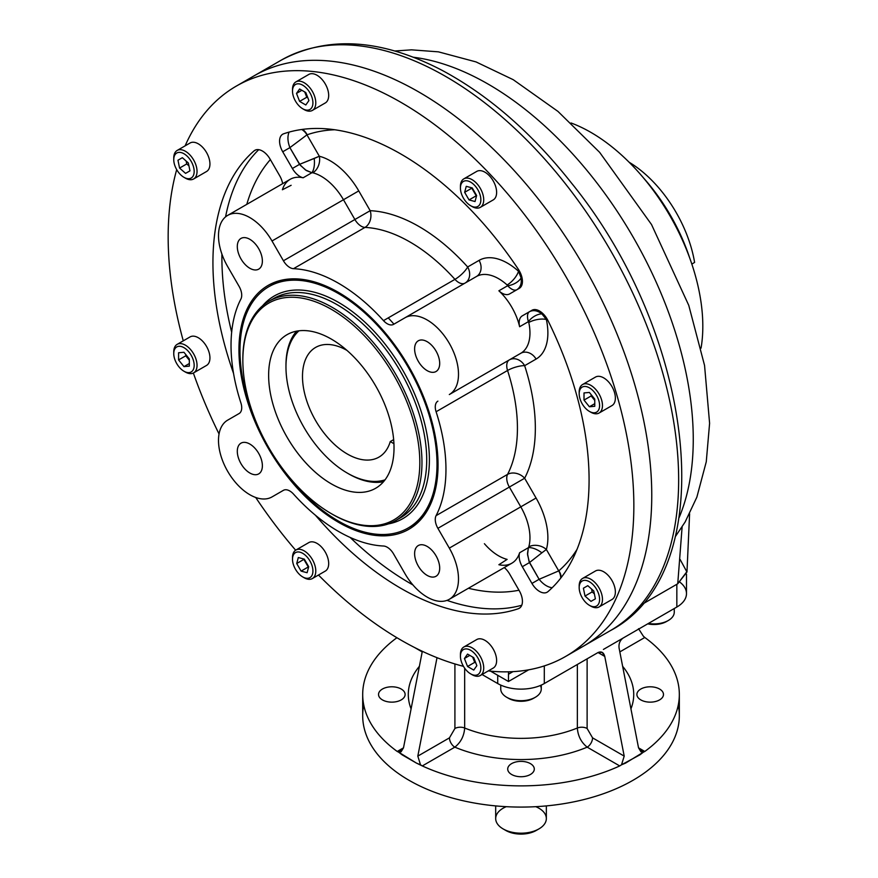 <?xml version="1.0" encoding="UTF-8"?>
<svg xmlns="http://www.w3.org/2000/svg" width="878" height="878" viewBox="0 0 878 878"><rect width="100%" height="100%" fill="white"/><g stroke="black" fill="none" stroke-linecap="round" stroke-linejoin="round"><path stroke-width="1.32" d="M506.266 806.673A25.33 14.63 0 0 0 503.105 828.909L505.783 830.456A21.533 12.435 0 0 0 536.238 830.456L538.927 828.909A25.33 14.63 0 0 0 535.767 806.673M495.686 805.894L495.686 818.57A25.33 14.63 0 0 0 503.105 828.909L503.105 828.909A25.33 14.63 0 0 0 538.927 828.909M537.468 829.688A21.533 12.435 0 0 1 505.783 830.456L503.105 828.909A25.33 14.63 0 0 0 530.707 832.081A25.33 14.63 0 0 0 546.346 818.57L546.346 805.894M686.486 574.157L686.486 593.594A32.925 19.009 180 0 1 676.839 607.038L676.839 584.287L641.752 604.547L677.739 583.771L641.752 604.547M544.294 683.556A32.925 19.009 180 0 1 497.727 683.556L497.727 675.292L497.727 683.556L482.044 674.513L497.727 683.556A32.925 19.009 180 0 0 544.294 683.556L544.294 665.919L544.294 683.556L598.028 652.541L604.766 656.426L624.203 756.112L621.514 764.804L619.714 765.934L587.184 747.156A112.724 65.082 180 0 1 454.837 747.156C460.818 742.371 464.1 735.994 464.671 728.016A7.595 4.39 180 0 0 454.914 728.499L449.459 737.849L417.818 756.112L437.014 657.677L417.818 756.112L449.459 737.849L454.914 728.499L454.914 663.944L454.914 728.499A7.595 4.39 180 0 1 464.671 728.016C464.1 735.994 460.818 742.371 454.837 747.156A7.595 4.39 60 0 1 449.459 737.849A7.595 4.39 60 0 0 454.837 747.156L422.307 765.934L420.507 764.804L417.818 756.112L420.507 764.804L416.457 763.103L422.307 765.934L454.837 747.156A112.724 65.082 180 0 0 587.184 747.156C581.192 742.349 577.911 735.973 577.351 728.016A97.524 56.302 180 0 1 464.671 728.016L464.671 668.202L464.671 728.016A97.524 56.302 180 0 0 577.351 728.016C577.911 735.973 581.192 742.349 587.184 747.156A7.595 4.39 -60 0 0 592.562 737.849L587.119 728.499L587.119 658.84L587.119 728.499A7.595 4.39 180 0 0 577.351 728.016A7.595 4.39 180 0 1 587.119 728.499L592.562 737.849L624.203 756.112L604.766 656.426L602.231 652.387L598.028 652.541L604.766 656.426C603.658 652.387 601.419 651.092 598.028 652.541L544.294 683.556M659.597 689.043A13.302 7.682 180 0 1 663.494 694.476A13.302 7.682 180 0 1 650.203 702.148A13.302 7.682 180 0 1 636.901 694.476A13.302 7.682 180 0 1 645.11 687.375A13.302 7.682 180 0 1 659.597 689.043A13.302 7.682 180 0 1 653.638 701.884A13.302 7.682 180 0 1 637.351 692.49A13.302 7.682 180 0 1 659.597 689.043M401.235 689.043A13.302 7.682 180 0 1 405.12 694.476A13.302 7.682 180 0 1 391.829 702.148A13.302 7.682 180 0 1 378.528 694.476A13.302 7.682 180 0 1 386.737 687.375A13.302 7.682 180 0 1 401.235 689.043A13.302 7.682 180 0 1 395.265 701.884A13.302 7.682 180 0 1 378.978 692.49A13.302 7.682 180 0 1 401.235 689.043M530.411 763.63A13.302 7.682 180 0 1 534.307 769.062A13.302 7.682 180 0 1 521.016 776.734A13.302 7.682 180 0 1 507.714 769.062A13.302 7.682 180 0 1 515.924 761.961A13.302 7.682 180 0 1 530.411 763.63A13.302 7.682 180 0 1 524.451 776.47A13.302 7.682 180 0 1 508.164 767.065A13.302 7.682 180 0 1 530.411 763.63M622.634 666.314A112.724 65.082 180 0 1 630.931 708.886A112.724 65.082 180 0 0 622.634 666.314M638.536 747.847L619.1 648.151C618.551 643.793 619.89 640.435 623.106 638.065C619.89 640.435 618.551 643.793 619.1 648.151L638.536 747.847L644.792 751.458L643.333 752.205L640.973 751.82L638.536 747.847L644.792 751.458L643.333 752.205L638.536 747.847M411.091 708.886A112.724 65.082 180 0 1 419.388 666.314A112.724 65.082 180 0 0 411.091 708.886M403.496 747.847L422.318 651.3L403.496 747.847L401.059 751.82L398.689 752.205L397.229 751.458L403.496 747.847L398.689 752.205L397.229 751.458A158.314 91.4 180 0 1 362.691 694.476A158.314 91.4 180 0 1 396.911 637.724A158.314 91.4 180 0 0 397.229 751.458L403.496 747.847M678.266 705.067A158.314 91.4 180 0 1 521.016 807.08A158.314 91.4 180 0 1 363.766 705.067M402.135 754.839L398.689 752.205L416.457 763.103L402.135 754.839M577.351 664.481L577.351 728.016L577.351 664.481M619.714 765.934A158.314 91.4 180 0 1 422.307 765.934A158.314 91.4 180 0 0 619.714 765.934L587.184 747.156A7.595 4.39 -60 0 0 592.562 737.849L624.203 756.112L621.514 764.804L619.714 765.934M603.405 649.435L676.839 607.038L603.405 649.435M625.564 763.103L621.514 764.804L639.897 754.839L643.333 752.205L625.564 763.103M680.033 582.29A32.925 19.009 180 0 1 676.839 607.038L676.839 584.287M644.792 637.483L619.824 651.904L644.792 637.483A158.314 91.4 180 0 1 644.792 751.458A158.314 91.4 180 0 0 679.331 694.476A158.314 91.4 180 0 0 644.792 637.483L643.333 636.155L644.792 637.483M638.536 628.692L643.333 636.155L638.536 628.692M422.197 651.904L414.668 647.558L422.197 651.904M679.331 694.476L679.331 715.669A158.314 91.4 180 0 1 521.016 807.08A158.314 91.4 180 0 1 362.691 715.669L362.691 694.476M680.11 559.451L686.947 572.017L677.739 583.771L682.107 526.954L677.739 583.771L686.991 571.512L689.603 513.773M528.699 669.815L508.472 681.493L508.472 674.238L512.961 671.648L508.472 674.238A25.33 14.63 -120 0 1 508.603 671.824A25.33 14.63 -120 0 0 508.472 674.238L508.472 681.493L490.561 671.154L508.472 681.493L528.699 669.815M701.05 348.138A158.314 91.4 -120 0 0 571.051 122.975A158.314 91.4 -120 0 1 701.05 348.138M522.158 283.989A123.326 71.206 60 0 1 521.269 282.123M413.373 57.246A290.036 167.457 60 0 1 633.192 237.203A290.036 167.457 60 0 1 679.133 517.548A290.036 167.457 60 0 0 633.192 237.203A290.036 167.457 60 0 0 413.373 57.246M236.358 86.077L281.147 60.209C327.604 35.35 381.184 38.698 441.897 70.24C488.596 95.219 531.739 132.776 571.358 182.898C696.583 336.625 722.989 571.358 610.451 630.58A329.294 190.12 60 0 0 610.451 250.34A329.294 190.12 60 0 0 281.147 60.209A329.294 190.12 60 0 1 610.451 250.34A329.294 190.12 60 0 1 610.451 630.58L583.563 646.098A329.294 190.12 -120 0 0 651.761 495.346A329.294 190.12 -120 0 0 508.022 163.956A329.294 190.12 -120 0 0 254.269 75.738A329.294 190.12 60 0 1 583.563 265.858A329.294 190.12 60 0 1 583.563 646.098L565.651 656.437A329.294 190.12 -120 0 0 633.85 505.695A329.294 190.12 -120 0 0 490.111 174.294A329.294 190.12 -120 0 0 236.358 86.077A329.294 190.12 -120 0 0 185.126 145.847A329.294 190.12 -120 0 1 445.453 132.995A329.294 190.12 -120 0 1 633.85 505.695A329.294 190.12 -120 0 1 488.278 670.913A329.294 190.12 -120 0 0 565.651 656.437M245.555 81.325A329.294 190.12 60 0 1 583.563 265.858A329.294 190.12 60 0 1 574.366 650.839M629.087 162.21A96.514 55.72 60 0 1 694.597 262.401L691.842 264.113L694.597 262.401A96.514 55.72 60 0 0 629.087 162.21M643.464 177.894A136.727 78.932 60 0 1 689.691 257.967A136.727 78.932 60 0 0 643.464 177.894M426.708 459.831A126.651 73.126 60 0 1 400.478 517.811A126.651 73.126 60 0 0 426.708 459.831A126.651 73.126 60 0 0 371.427 332.367A126.651 73.126 60 0 0 273.826 298.432A126.651 73.126 60 0 1 371.427 332.367A126.651 73.126 60 0 1 426.708 459.831M242.844 359.782A126.651 73.126 60 0 1 269.074 301.176A126.651 73.126 60 0 1 366.675 335.111A126.651 73.126 60 0 1 421.967 462.563A126.651 73.126 60 0 1 395.726 520.544A126.651 73.126 60 0 1 331.862 513.959M429.397 459.831A128.55 74.224 60 0 1 388.449 523.881A128.55 74.224 60 0 0 429.397 459.831A128.55 74.224 60 0 0 364.568 321.842A128.55 74.224 60 0 0 262.555 305.818A128.55 74.224 60 0 1 364.568 321.842A128.55 74.224 60 0 1 429.397 459.831M242.844 360.397L242.844 359.157A126.651 73.126 60 0 1 332.4 307.454A126.651 73.126 60 0 1 421.967 462.563A126.651 73.126 60 0 1 332.4 514.278L331.324 513.652A125.137 72.248 60 0 1 242.844 360.397A125.137 72.248 60 0 1 331.335 309.308A125.137 72.248 60 0 1 419.816 462.563A125.137 72.248 60 0 1 331.324 513.652M419.816 462.563A125.137 72.248 60 0 1 287.084 474.427A125.137 72.248 60 0 1 287.084 297.455A125.137 72.248 60 0 1 419.816 462.563M268.635 375.29A88.656 51.187 -120 0 0 362.68 492.273A88.656 51.187 -120 0 0 362.68 366.894A88.656 51.187 -120 0 0 268.635 375.29A88.656 51.187 -120 0 0 307.344 464.506A88.656 51.187 -120 0 0 375.663 488.267A88.656 51.187 -120 0 0 375.663 385.892A88.656 51.187 -120 0 0 287.007 334.705A88.656 51.187 -120 0 0 268.635 375.29M393.926 324.158A139.317 80.436 -120 0 0 388.241 317.869M268.833 286.689A139.317 80.436 -120 0 1 408.149 367.125A139.317 80.436 -120 0 1 408.149 527.996A139.317 80.436 -120 0 1 278.798 463.364A139.317 80.436 -120 0 0 427.871 506.782A139.317 80.436 -120 0 0 359.706 308.507A139.317 80.436 -120 0 0 239.979 350.465A139.317 80.436 -120 0 0 260.129 431.032A139.317 80.436 -120 0 1 239.979 350.465A139.317 80.436 -120 0 1 268.833 286.689L270.633 285.657M348.61 473.835L347.271 473.066A86.692 50.057 -120 0 0 385.025 479.849A86.692 50.057 -120 0 1 347.271 473.066L347.271 473.066A86.692 50.057 -120 0 1 292.165 401.487A86.692 50.057 -120 0 1 298.97 330.797A86.692 50.057 -120 0 0 285.965 366.883A86.692 50.057 -120 0 0 347.271 473.066L348.61 473.846A88.59 51.154 -120 0 0 348.61 473.846A88.59 51.154 -120 0 0 383.51 481.726M296.588 331.171A88.59 51.154 -120 0 0 285.965 365.336L285.965 366.883M393.926 443.697L390.26 441.579A63.326 36.558 60 0 1 338.963 448.285A63.326 36.558 60 0 1 302.669 371.91A63.326 36.558 60 0 1 346.931 350.377A63.326 36.558 60 0 0 315.608 347.436L315.608 347.436A63.326 36.558 60 0 0 315.608 420.562A63.326 36.558 60 0 0 378.934 457.12A63.326 36.558 60 0 0 390.26 441.579L393.651 439.615L390.26 441.579L393.926 443.697M176.697 169.619A329.294 190.12 -120 0 0 183.272 340.84A329.294 190.12 -120 0 1 176.697 169.619M193.358 373.029A329.294 190.12 -120 0 0 219.05 433.973A329.294 190.12 -120 0 1 193.358 373.029M255.707 497.475A329.294 190.12 -120 0 0 295.645 550.199A329.294 190.12 -120 0 1 255.707 497.475M318.484 575.035A329.294 190.12 -120 0 0 463.474 666.336A329.294 190.12 -120 0 1 318.484 575.035M427.147 370.637A17.736 10.24 60 0 1 415.568 355.008A17.736 10.24 60 0 1 418.29 340.807A17.736 10.24 60 0 1 436.015 351.035A17.736 10.24 60 0 1 436.015 371.515A17.736 10.24 60 0 1 427.147 370.637A17.736 10.24 60 0 1 416.293 342.65A17.736 10.24 60 0 1 438.012 355.184A17.736 10.24 60 0 1 427.147 370.637M249.835 268.262A17.736 10.24 60 0 1 238.256 252.644A17.736 10.24 60 0 1 240.967 238.432A17.736 10.24 60 0 1 258.703 248.672A17.736 10.24 60 0 1 258.703 269.14A17.736 10.24 60 0 1 249.835 268.262A17.736 10.24 60 0 1 238.981 240.276A17.736 10.24 60 0 1 260.7 252.82A17.736 10.24 60 0 1 249.835 268.262M249.835 473.012A17.736 10.24 60 0 1 238.256 457.383A17.736 10.24 60 0 1 240.967 443.181A17.736 10.24 60 0 1 258.703 453.41A17.736 10.24 60 0 1 258.703 473.89A17.736 10.24 60 0 1 249.835 473.012A17.736 10.24 60 0 1 238.981 445.025A17.736 10.24 60 0 1 260.7 457.559A17.736 10.24 60 0 1 249.835 473.012M427.147 575.386A17.736 10.24 60 0 1 415.568 559.758A17.736 10.24 60 0 1 418.29 545.545A17.736 10.24 60 0 1 436.015 555.785A17.736 10.24 60 0 1 436.015 576.264A17.736 10.24 60 0 1 427.147 575.386A17.736 10.24 60 0 1 416.293 547.4A17.736 10.24 60 0 1 438.012 559.934A17.736 10.24 60 0 1 427.147 575.386M227.676 215.395A44.328 25.594 -120 0 0 227.676 266.583L239.09 286.371A12.665 7.309 -120 0 1 240.901 299.047A151.982 87.745 -120 0 0 240.901 402.947A12.665 7.309 -120 0 1 239.09 413.549L227.676 420.145A44.328 25.594 -120 0 0 227.676 471.332A44.328 25.594 -120 0 0 272.004 496.926L283.429 490.33A12.665 7.309 -120 0 1 293.504 494.073A151.982 87.745 -120 0 0 383.488 546.017A12.665 7.309 -120 0 1 393.563 553.919L404.988 573.696A44.328 25.594 -120 0 0 449.316 599.29A44.328 25.594 -120 0 0 449.316 548.113L536.074 498.024L524.649 478.236A12.665 9.702 27.4 0 0 507.561 474.383A151.982 87.745 -120 0 0 507.561 370.483A12.665 7.309 60 0 1 509.361 359.881L449.316 394.551A44.328 25.594 -120 0 0 449.316 343.364A44.328 25.594 -120 0 0 404.988 317.77L476.458 276.504A12.665 10.338 60 0 0 479.081 260.371A56.993 32.903 -120 0 1 518.503 271.247A56.993 32.903 -120 0 0 479.081 260.371L467.656 266.967A12.665 3.578 -42 0 1 454.947 279.358A12.665 7.309 60 0 0 465 283.122A12.665 7.309 60 0 1 454.947 279.358A151.982 87.745 -120 0 0 364.974 227.413A12.665 7.309 60 0 1 354.888 219.511L283.429 260.777L272.004 240.989A44.328 25.594 -120 0 0 227.676 215.395A44.328 25.594 -120 0 0 227.676 266.583L239.09 286.371A12.665 7.309 -120 0 1 240.901 299.047A151.982 87.745 -120 0 0 240.901 402.947A12.665 7.309 -120 0 1 239.09 413.549L227.676 420.145A44.328 25.594 -120 0 0 227.676 471.332A44.328 25.594 -120 0 0 272.004 496.926L283.429 490.33A12.665 7.309 -120 0 1 293.504 494.073A151.982 87.745 -120 0 0 383.488 546.017A12.665 7.309 -120 0 1 393.563 553.919L404.988 573.696A44.328 25.594 -120 0 0 449.316 599.29A44.328 25.594 -120 0 0 449.316 548.113L520.786 506.847A44.328 25.594 -120 0 1 528.786 546.873A44.328 25.594 -120 0 0 520.786 506.847L536.074 498.024A56.993 32.903 -120 0 1 546.368 549.485L541.88 552.822A12.665 5.18 32.3 0 0 528.369 547.696L528.786 546.873A12.665 9.021 -164.1 0 1 546.368 549.485L541.88 552.822A12.665 5.18 32.3 0 0 528.369 547.696L528.786 546.873A12.665 9.021 -164.1 0 1 546.368 549.485L558.726 570.898L539.114 579.293C543.186 584.287 547.521 587.108 552.141 587.766C547.521 587.108 543.186 584.287 539.114 579.293L529.467 562.578L522.3 566.716L531.947 583.431A15.2 8.78 -120 0 0 547.949 591.64A15.2 8.78 -120 0 1 547.148 592.2A15.2 8.78 -120 0 1 531.947 583.431L539.114 579.293L558.726 570.898A2.535 1.46 -120 0 0 558.858 570.799A2.535 1.46 -120 0 1 558.726 570.898A12.665 10.338 60 0 1 560.735 578.108A12.665 10.338 60 0 0 558.726 570.898L546.368 549.485A56.993 32.903 -120 0 0 536.074 498.024L524.649 478.236A164.647 95.065 -120 0 0 524.649 365.676A12.665 3.578 -18 0 0 507.561 370.483A12.665 7.309 60 0 1 509.361 359.881L449.316 394.551A44.328 25.594 -120 0 0 449.316 343.364A44.328 25.594 -120 0 0 404.988 317.77L476.458 276.504A44.328 25.594 -120 0 1 507.122 284.966A12.665 5.059 132.1 0 0 518.503 271.247L521.137 277.942A12.665 7.485 -22.8 0 1 507.627 285.745L507.122 284.966A12.665 5.059 132.1 0 0 518.503 271.247L519.282 270.797L518.503 271.247L521.137 277.942A12.665 7.485 -22.8 0 1 507.627 285.745L507.122 284.966A44.328 25.594 -120 0 0 476.458 276.504L476.458 276.504A12.665 10.338 60 0 0 479.081 260.371L467.656 266.967A164.647 95.065 -120 0 0 370.176 210.687A12.665 9.702 -87.4 0 1 364.974 227.413A12.665 7.309 60 0 1 354.888 219.511L283.429 260.777L272.004 240.989A44.328 25.594 -120 0 0 227.676 215.395L290.179 179.31A44.328 25.594 60 0 1 303.14 177.784L311.888 172.736L305.478 169.97L299.541 164.351L292.385 168.488A15.2 8.78 -120 0 0 303.14 177.784L311.888 172.736L306.411 170.573L300.298 165.273L289.894 147.636L306.971 134.85A12.665 10.338 60 0 0 301.725 129.494A12.665 10.338 60 0 1 306.971 134.85L319.329 156.251L299.541 164.351L292.385 168.488L282.727 151.773L289.894 147.636L306.971 134.85A2.535 1.46 -120 0 1 307.124 134.773A2.535 1.46 -120 0 0 306.971 134.85L319.329 156.251A12.665 9.021 -75.9 0 1 312.809 172.779L311.888 172.736A12.665 5.18 87.7 0 0 314.203 158.468L299.541 164.351L289.894 147.636C287.6 141.61 287.325 136.441 289.071 132.117C287.325 136.441 287.6 141.61 289.894 147.636L282.727 151.773A15.2 8.78 -120 0 1 282.727 134.213L282.727 134.213A15.2 8.78 -120 0 1 283.616 133.807A15.2 8.78 -120 0 0 282.727 151.773L292.385 168.488A15.2 8.78 -120 0 0 303.14 177.784A44.328 25.594 60 0 0 282.387 189.758L291.134 185.291M311.888 172.736A12.665 5.18 87.7 0 0 314.203 158.468L319.329 156.251A12.665 9.021 -75.9 0 1 312.809 172.779L311.888 172.736M302.526 129.384A12.665 10.273 -109 0 1 307.124 134.773A253.303 146.242 -120 0 1 334.716 129.757A253.303 146.242 -120 0 0 307.124 134.773A12.665 10.273 -109 0 0 302.526 129.384M282.628 183.667A15.2 8.78 -120 0 0 279.72 175.798L270.062 159.083A15.2 8.78 -120 0 0 254.861 150.303A15.2 8.78 -120 0 0 254.071 150.873A265.968 153.562 -120 0 0 233.526 373.369A265.968 153.562 -120 0 1 254.071 150.873L255.761 149.897L254.071 150.873A15.2 8.78 -120 0 1 270.062 159.083L279.72 175.798A15.2 8.78 -120 0 1 282.628 183.667M531.947 310.274L531.947 310.274A15.2 8.78 -120 0 1 547.949 320.547A15.2 8.78 -120 0 0 531.947 310.274L522.3 315.85A15.2 8.78 -120 0 0 519.622 326.726L528.369 321.677A12.665 7.485 142.8 0 1 541.88 313.874C537.435 310.483 533.297 309.769 529.467 311.712L522.3 315.85A15.2 8.78 -120 0 0 519.622 326.726L528.369 321.677C526.932 316.552 527.294 313.226 529.467 311.712L531.947 310.274M546.368 319.504L547.148 319.054L546.368 319.504A12.665 5.059 -12.1 0 0 528.786 322.5L528.369 321.677A12.665 7.485 142.8 0 1 541.88 313.874L546.368 319.504A12.665 5.059 -12.1 0 0 528.786 322.5L528.369 321.677C526.932 316.552 527.294 313.226 529.467 311.712C533.297 309.769 537.435 310.483 541.88 313.874L546.368 319.504A56.993 32.903 -120 0 1 536.074 359.08A56.993 32.903 -120 0 0 546.368 319.504M558.858 570.799A12.665 10.273 -131 0 1 561.24 577.472A12.665 10.273 -131 0 0 558.858 570.799A253.303 146.242 -120 0 0 577 549.419A253.303 146.242 -120 0 1 558.858 570.799M541.88 552.822L529.467 562.578L522.3 566.716A15.2 8.78 -120 0 1 519.622 552.745L528.369 547.696L527.557 554.633L529.467 562.578L541.88 552.822M449.316 599.29L511.83 563.204A44.328 25.594 60 0 0 519.622 552.745L528.369 547.696L527.502 553.524L529.039 561.47L539.114 579.293L531.947 583.431L522.3 566.716A15.2 8.78 -120 0 1 519.622 552.745A44.328 25.594 60 0 1 498.88 564.73L507.122 559.385A44.328 25.594 -120 0 1 484.404 543.701M509.635 574.025A15.2 8.78 -120 0 0 504.268 567.572A15.2 8.78 -120 0 1 509.635 574.025L519.282 590.74A15.2 8.78 -120 0 1 519.282 608.289L519.282 608.289A15.2 8.78 -120 0 1 518.393 608.695A15.2 8.78 -120 0 0 519.282 590.74L509.635 574.025M520.083 607.719L518.393 608.695L520.083 607.719M519.282 288.346A15.2 8.78 -120 0 0 518.393 269.359A265.968 153.562 -120 0 0 283.616 133.807A265.968 153.562 -120 0 1 518.393 269.359A15.2 8.78 -120 0 1 519.282 288.346L509.635 293.911A15.2 8.78 -120 0 1 498.88 290.794L507.627 285.745C511.336 289.531 514.387 290.892 516.78 289.795C514.387 290.892 511.336 289.531 507.627 285.745L498.88 290.794A15.2 8.78 -120 0 0 509.635 293.911L519.282 288.346M521.137 277.942C521.85 283.462 520.413 287.402 516.835 289.762C520.413 287.402 521.85 283.462 521.137 277.942M270.358 159.598A253.303 146.242 -120 0 0 246.784 204.365A253.303 146.242 -120 0 1 270.358 159.598M258.725 149.677A265.968 153.562 -120 0 0 225.569 216.866A265.968 153.562 -120 0 1 258.725 149.677M221.914 254.115A265.968 153.562 -120 0 0 231.66 332.224A265.968 153.562 -120 0 1 221.914 254.115M468.424 588.26A253.303 146.242 -120 0 0 518.986 590.225A253.303 146.242 -120 0 1 468.424 588.26M350.135 537.435A265.968 153.562 -120 0 0 412.912 584.924A265.968 153.562 -120 0 1 350.135 537.435M446.99 600.376A265.968 153.562 -120 0 0 521.762 605.26A265.968 153.562 -120 0 1 446.99 600.376M315.432 515.232A265.968 153.562 -120 0 0 518.393 608.695A265.968 153.562 -120 0 1 315.432 515.232M524.649 365.676L536.074 359.08A12.665 10.338 -120 0 0 520.786 353.285A44.328 25.594 -120 0 0 528.786 322.5A44.328 25.594 -120 0 1 520.786 353.285A12.665 10.338 -120 0 1 536.074 359.08L524.649 365.676A12.665 10.338 60 0 0 509.361 359.881L520.786 353.285L509.361 359.881A12.665 10.338 60 0 1 524.649 365.676A12.665 3.578 -18 0 0 507.561 370.483L436.092 411.749A12.665 7.309 -120 0 1 437.892 401.147A12.665 7.309 -120 0 0 436.092 411.749A151.982 87.745 -120 0 1 436.092 515.638A12.665 7.309 -120 0 0 437.892 528.326L509.361 487.06L437.892 528.326L449.316 548.113L437.892 528.326A12.665 7.309 -120 0 1 436.092 515.638A151.982 87.745 -120 0 0 436.092 411.749L507.561 370.483A151.982 87.745 -120 0 1 507.561 474.383A12.665 7.309 -120 0 0 509.361 487.06L524.649 478.236A12.665 9.702 27.4 0 0 507.561 474.383L436.092 515.638L507.561 474.383A12.665 7.309 -120 0 0 509.361 487.06L520.786 506.847L509.361 487.06L524.649 478.236A164.647 95.065 -120 0 0 524.649 365.676M547.949 591.64A265.968 153.562 -120 0 0 547.949 320.547A265.968 153.562 -120 0 1 547.949 591.64M364.974 227.413L293.504 268.679A12.665 7.309 -120 0 1 283.429 260.777A12.665 7.309 -120 0 0 293.504 268.679A151.982 87.745 -120 0 1 383.488 320.624A12.665 7.309 -120 0 0 393.563 324.366L404.988 317.77L393.563 324.366A12.665 7.309 -120 0 1 383.488 320.624A151.982 87.745 -120 0 0 293.504 268.679L364.974 227.413A12.665 9.702 -87.4 0 0 370.176 210.687L354.888 219.511L343.474 199.734A44.328 25.594 -120 0 0 312.809 172.779A44.328 25.594 -120 0 1 343.474 199.734L358.762 190.899L343.474 199.734L354.888 219.511L370.176 210.687L358.762 190.899A56.993 32.903 -120 0 0 319.329 156.251A56.993 32.903 -120 0 1 358.762 190.899L370.176 210.687A164.647 95.065 -120 0 1 467.656 266.967A12.665 10.338 -120 0 1 465.077 283.078A12.665 10.338 -120 0 0 467.656 266.967A12.665 3.578 -42 0 1 454.947 279.358L383.488 320.624L454.947 279.358A151.982 87.745 -120 0 0 364.974 227.413M304.062 279.61A139.317 80.436 -120 0 0 269.733 286.184M409.038 527.469A139.317 80.436 -120 0 0 431.899 501.031M438.045 464.824A140.776 81.281 -120 0 0 302.976 279.456A140.776 81.281 -120 0 0 268.108 447.989A140.776 81.281 -120 0 0 431.493 502.051A140.776 81.281 -120 0 0 438.045 464.824A140.776 81.281 -120 0 0 288.719 279.061A140.776 81.281 -120 0 0 288.719 478.159A140.776 81.281 -120 0 0 438.045 464.824M498.88 290.794A44.328 25.594 60 0 1 519.622 326.726A44.328 25.594 60 0 0 498.88 290.794M272.004 496.926L283.451 490.308M449.316 394.551L520.786 353.285L449.316 394.551M272.004 240.989L343.474 199.734L272.004 240.989M404.988 317.77L465.033 283.1M541.276 685.103L541.276 688.989A20.26 11.699 180 0 1 528.765 699.799A20.26 11.699 180 0 1 506.683 697.264A20.26 11.699 180 0 1 500.745 688.989L500.745 685.103M540.354 685.498A20.26 11.699 180 0 1 535.339 697.264A20.26 11.699 180 0 1 506.683 697.264L508.472 698.295A17.736 10.24 180 0 0 533.55 698.295L535.339 697.264M534.384 697.78A17.736 10.24 180 0 1 507.638 697.78M667.368 620.998A17.736 10.24 180 0 1 647.723 623.852A17.736 10.24 180 0 0 666.534 621.514L668.323 620.483A20.26 11.699 180 0 1 648.403 623.457A20.26 11.699 180 0 0 668.323 620.483A20.26 11.699 180 0 0 674.26 612.207L674.26 608.531M173.756 353.56L173.756 351.902A16.462 9.504 -120 0 1 185.401 345.175A16.462 9.504 -120 0 1 197.034 365.347A16.462 9.504 -120 0 1 185.401 372.063L183.963 371.24A14.443 8.341 -120 0 0 192.809 358.663A14.443 8.341 -120 0 0 175.117 348.445A14.443 8.341 -120 0 0 183.963 371.24L183.963 371.24A14.443 8.341 -120 0 0 194.17 365.347A14.443 8.341 -120 0 0 183.963 347.666A14.443 8.341 -120 0 0 173.756 353.56A14.443 8.341 -120 0 0 183.963 371.24L185.401 372.063A16.462 9.504 -120 0 0 193.632 372.887A16.462 9.504 -120 0 0 196.156 359.684A16.462 9.504 -120 0 0 185.401 345.175A16.462 9.504 -120 0 0 177.158 344.363A16.462 9.504 -120 0 0 173.778 352.769M193.632 372.887L206.528 365.435A16.462 9.504 -120 0 0 209.052 352.243A16.462 9.504 -120 0 0 198.296 337.734A16.462 9.504 -120 0 0 190.065 336.922L177.158 344.363M185.752 355.799L185.752 354.514L185.752 355.799L178.585 359.925L178.585 352.769L183.963 352.287L189.341 358.97L189.341 366.137L183.963 366.62L178.585 359.925L178.585 352.769L183.963 352.287L189.341 358.97L189.341 366.137L183.963 366.62L178.585 359.925L185.752 355.799L189.341 360.254L185.752 355.799M189.341 363.514L183.963 366.62L189.341 363.514M303.404 577.285A16.462 9.504 -120 0 0 312.37 578.558L325.266 571.106A16.462 9.504 -120 0 0 325.277 552.097A16.462 9.504 -120 0 0 308.804 542.593L295.908 550.034A16.462 9.504 -120 0 0 292.528 558.441M302.712 576.912A14.443 8.341 -120 0 0 309.934 577.625A14.443 8.341 -120 0 0 306.62 556.487A14.443 8.341 -120 0 0 292.506 559.231A14.443 8.341 -120 0 0 302.712 576.912L304.139 577.746A16.462 9.504 -120 0 0 312.37 578.558L312.37 578.558A16.462 9.504 -120 0 0 312.37 559.549A16.462 9.504 -120 0 0 295.908 550.034L308.804 542.593M303.876 559.385L296.72 563.522L298.322 557.53L304.315 559.132L308.705 566.727L307.102 572.719L301.099 571.117L296.72 563.522L298.322 557.53L304.315 559.132L308.705 566.727L307.102 572.719L301.099 571.117L296.72 563.522L303.876 559.385L308.266 566.979L301.099 571.117L308.266 566.979L303.876 559.385M312.37 578.558A16.462 9.504 -120 0 0 308.595 554.446A16.462 9.504 -120 0 0 292.506 557.574L292.506 559.231M309.934 577.625A14.443 8.341 -120 0 0 305.357 555.258A14.443 8.341 -120 0 0 292.846 562.48A14.443 8.341 -120 0 0 309.934 577.625M471.332 674.238A16.462 9.504 -120 0 0 480.31 675.511A16.462 9.504 -120 0 0 483.723 667.971A16.462 9.504 -120 0 0 476.534 651.41A16.462 9.504 -120 0 0 463.847 646.998A16.462 9.504 -120 0 0 460.434 654.527A16.462 9.504 -120 0 1 472.079 647.81A16.462 9.504 -120 0 1 483.723 667.971A16.462 9.504 -120 0 1 472.079 674.699L470.641 673.865A14.443 8.341 -120 0 0 480.848 667.971A14.443 8.341 -120 0 0 470.641 650.291A14.443 8.341 -120 0 0 460.434 656.184A14.443 8.341 -120 0 0 470.641 673.865M480.31 675.511L493.206 668.07A16.462 9.504 -120 0 0 493.206 649.051A16.462 9.504 -120 0 0 476.743 639.546L463.847 646.998M474.702 662.363L472.638 657.029L474.702 662.363L467.546 666.49L464.44 658.5L467.546 654.088L473.747 657.666L476.853 665.667L473.747 670.079L467.546 666.49L464.44 658.5L467.546 654.088L473.747 657.666L476.853 665.667L473.747 670.079L467.546 666.49L474.702 662.363L475.81 663L474.702 662.363M469.807 655.394L464.44 658.5L469.807 655.394M480.848 667.971A14.443 8.341 -120 0 0 465.538 648.919A14.443 8.341 -120 0 0 465.538 669.343A14.443 8.341 -120 0 0 480.848 667.971M590.082 605.677A16.462 9.504 -120 0 0 599.059 606.95A16.462 9.504 -120 0 0 599.059 587.942A16.462 9.504 -120 0 0 582.586 578.437A16.462 9.504 -120 0 0 579.206 586.844M599.059 606.95L611.955 599.509A16.462 9.504 -120 0 0 611.955 580.49A16.462 9.504 -120 0 0 595.482 570.985L582.586 578.437M592.167 591.915L591.574 589.039L592.167 591.915L585 596.052L583.398 588.205L587.788 585.67L583.398 588.205L587.788 585.67L583.398 588.205L585 596.052L590.993 601.364L585 596.052L592.167 591.915L594.362 593.868L592.167 591.915M595.383 598.84L590.993 601.364L595.383 598.84L593.78 590.993L595.383 598.84M587.788 585.67L593.78 590.993L587.788 585.67M589.39 605.315L590.828 606.138A16.462 9.504 -120 0 0 601.584 604.053A16.462 9.504 -120 0 0 599.059 587.942A16.462 9.504 -120 0 0 586.372 577.702A16.462 9.504 -120 0 0 579.184 585.977L579.184 587.623A14.443 8.341 -120 0 0 589.39 605.315A14.443 8.341 -120 0 0 598.818 603.482A14.443 8.341 -120 0 0 596.612 589.357A14.443 8.341 -120 0 0 585.483 580.369A14.443 8.341 -120 0 0 579.184 587.623M596.612 589.357A14.443 8.341 -120 0 0 579.524 584.781A14.443 8.341 -120 0 0 592.035 606.435A14.443 8.341 -120 0 0 596.612 589.357M589.39 411.398A14.443 8.341 -120 0 0 599.597 405.504A14.443 8.341 -120 0 0 589.39 387.824A14.443 8.341 -120 0 0 579.184 393.717A14.443 8.341 -120 0 0 589.39 411.398L590.828 412.221A16.462 9.504 -120 0 0 599.059 413.044A16.462 9.504 -120 0 0 601.584 399.841A16.462 9.504 -120 0 0 590.828 385.332A16.462 9.504 -120 0 0 582.586 384.52A16.462 9.504 -120 0 0 579.206 392.927M599.059 413.044L611.955 405.592A16.462 9.504 -120 0 0 611.955 386.583A16.462 9.504 -120 0 0 595.482 377.079L582.586 384.52M591.179 395.956L591.179 394.672L591.179 395.956L584.013 400.083L584.013 392.927L589.39 392.444L594.768 399.128L594.768 406.294L589.39 406.766L584.013 400.083L584.013 392.927L589.39 392.444L594.768 399.128L594.768 406.294L589.39 406.766L584.013 400.083L591.179 395.956L594.768 400.412L591.179 395.956M594.768 403.671L589.39 406.766L594.768 403.671M590.828 412.221A16.462 9.504 -120 0 0 602.462 405.504A16.462 9.504 -120 0 0 590.828 385.332A16.462 9.504 -120 0 0 579.184 392.06L579.184 393.717M589.39 387.824A14.443 8.341 -120 0 0 580.545 400.401A14.443 8.341 -120 0 0 598.236 410.608A14.443 8.341 -120 0 0 589.39 387.824M470.641 205.715A14.443 8.341 -120 0 0 480.079 194.861A14.443 8.341 -120 0 0 463.419 181.428A14.443 8.341 -120 0 0 460.434 188.035A14.443 8.341 -120 0 0 470.641 205.715L472.079 206.549A16.462 9.504 -120 0 0 482.834 194.17A16.462 9.504 -120 0 0 463.847 178.849L476.743 171.397A16.462 9.504 -120 0 1 493.206 180.901A16.462 9.504 -120 0 1 493.206 199.921L480.31 207.362A16.462 9.504 -120 0 0 480.31 188.353A16.462 9.504 -120 0 0 463.847 178.849L463.847 178.849A16.462 9.504 -120 0 0 460.456 187.255M471.332 206.089A16.462 9.504 -120 0 0 480.31 207.362L493.206 199.921M471.815 188.188L464.649 192.326L466.251 186.334L472.254 187.936L476.633 195.542L475.031 201.534L469.039 199.921L464.649 192.326L466.251 186.334L472.254 187.936L476.633 195.542L475.031 201.534L469.039 199.921L464.649 192.326L471.815 188.188L476.205 195.794L469.039 199.921L476.205 195.794L471.815 188.188M463.847 178.849A16.462 9.504 -120 0 0 460.434 186.377L460.434 188.035M463.419 181.428A14.443 8.341 -120 0 0 467.996 203.795A14.443 8.341 -120 0 0 480.507 196.573A14.443 8.341 -120 0 0 463.419 181.428M184.654 177.696A16.462 9.504 -120 0 0 193.632 178.969A16.462 9.504 -120 0 0 193.632 159.961A16.462 9.504 -120 0 0 177.158 150.445A16.462 9.504 -120 0 0 173.778 158.852M193.632 178.969L206.528 171.517A16.462 9.504 -120 0 0 206.528 152.509A16.462 9.504 -120 0 0 190.065 143.004L177.158 150.445M188.935 165.887L186.74 163.934L186.147 161.047L186.74 163.934L179.573 168.071L177.971 160.224L182.361 157.689L188.353 163.001L189.955 170.848L185.565 173.383L179.573 168.071L177.971 160.224L182.361 157.689L177.971 160.224L182.361 157.689L188.353 163.001L189.955 170.848L185.565 173.383L179.573 168.071L186.74 163.934L188.935 165.887M183.963 177.323L185.401 178.157A16.462 9.504 -120 0 0 197.034 171.429A16.462 9.504 -120 0 0 185.401 151.268A16.462 9.504 -120 0 0 173.756 157.985L173.756 159.642A14.443 8.341 -120 0 0 176.741 169.706A14.443 8.341 -120 0 0 183.963 177.323A14.443 8.341 -120 0 0 194.17 171.429A14.443 8.341 -120 0 0 183.963 153.749A14.443 8.341 -120 0 0 173.756 159.642M176.741 169.706A14.443 8.341 -120 0 0 193.829 174.283A14.443 8.341 -120 0 0 181.318 152.618A14.443 8.341 -120 0 0 176.741 169.706M303.404 109.135A16.462 9.504 -120 0 0 312.37 110.408A16.462 9.504 -120 0 0 315.784 102.869A16.462 9.504 -120 0 0 308.595 86.296A16.462 9.504 -120 0 0 295.908 81.895A16.462 9.504 -120 0 0 292.506 89.424A16.462 9.504 -120 0 1 304.139 82.708A16.462 9.504 -120 0 1 315.784 102.869A16.462 9.504 -120 0 1 304.139 109.596L302.712 108.762A14.443 8.341 -120 0 0 312.919 102.869A14.443 8.341 -120 0 0 302.712 85.188A14.443 8.341 -120 0 0 292.506 91.082L292.506 89.424M312.37 110.408L325.266 102.967A16.462 9.504 -120 0 0 328.679 95.428A16.462 9.504 -120 0 0 321.491 78.855A16.462 9.504 -120 0 0 308.804 74.443L295.908 81.895M306.773 97.249L304.699 91.927L306.773 97.249L299.607 101.387L296.501 93.397L299.607 88.985L305.807 92.563L308.913 100.564L305.807 104.976L299.607 101.387L296.501 93.397L299.607 88.985L305.807 92.563L308.913 100.564L305.807 104.976L299.607 101.387L306.773 97.249L307.882 97.897L306.773 97.249M301.878 90.291L296.501 93.397L301.878 90.291M292.506 91.082A14.443 8.341 -120 0 0 307.816 110.134A14.443 8.341 -120 0 0 307.816 89.71A14.443 8.341 -120 0 0 292.506 91.082A14.443 8.341 -120 0 0 302.712 108.762M394.804 51.001L411.53 49.837L438.418 51.846L476.008 61.91L513.224 79.689L557.958 111.407L599.619 152.322L651.52 224.527L688.769 305.379L704.551 365.424L709.6 423.284L706.263 461.795L696.858 497.167L685.169 521.927L675.248 536.754M395.726 520.544L400.478 517.811M269.074 301.176L273.826 298.432M408.149 527.996L409.949 526.965M460.434 656.184L460.434 654.527"/></g></svg>
